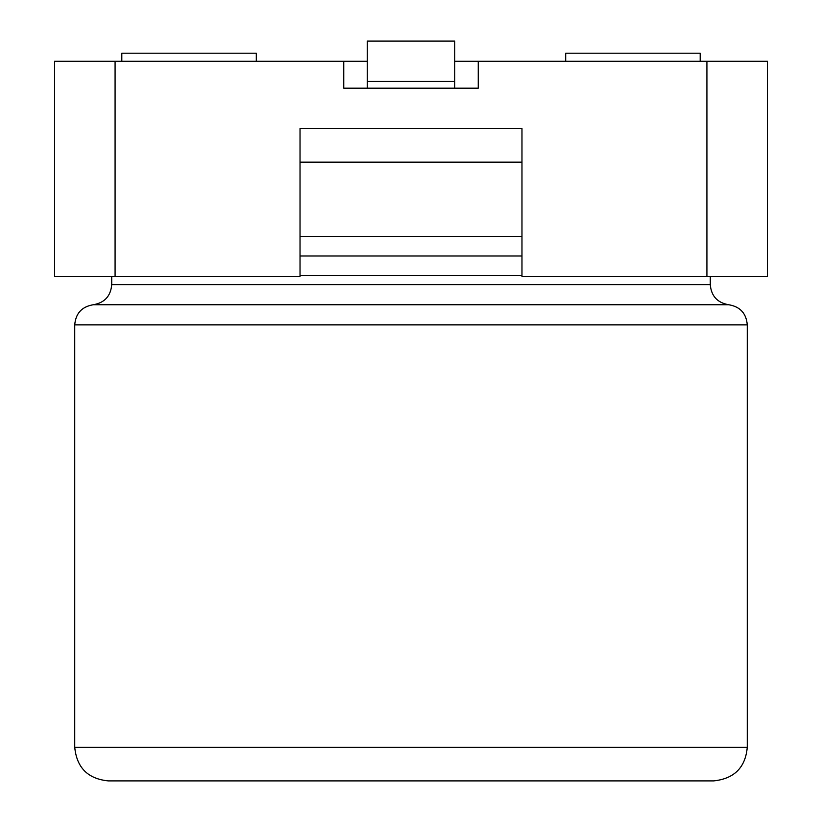 <?xml version="1.0" encoding="UTF-8"?>
<svg xmlns="http://www.w3.org/2000/svg" width="822" height="822" viewBox="0 0 822 822"><rect width="100%" height="100%" fill="white"/><g stroke="black" fill="none" stroke-linecap="round" stroke-linejoin="round"><path stroke-width="1.23" d="M454.72 81.45L454.72 41.1L367.28 41.1L367.28 81.45L454.72 81.45L454.72 88.18M367.28 81.45L367.28 88.18M706.92 276.49L521.97 276.49L521.97 128.53L300.03 128.53L521.97 128.53L300.03 128.53L300.03 276.49L54.55 276.49L54.55 61.28L343.75 61.28L343.75 88.18L478.25 88.18L478.25 61.28L767.45 61.28L767.45 276.49L706.92 276.49L706.92 61.28M74.73 747.27C76.723 767.697 87.933 778.907 108.35 780.9L713.65 780.9C734.262 778.722 745.462 767.512 747.27 747.27L747.27 324.854L74.73 324.854L74.73 747.27L747.27 747.27M457.946 780.9L391.498 780.9M478.25 61.28L454.72 61.28M367.28 61.28L343.75 61.28M700.19 61.28L700.19 53.204L565.69 53.204L565.69 61.28M121.81 61.28L121.81 53.204L256.31 53.204L256.31 61.28M300.03 275.534L521.97 275.534M710.28 276.49L710.28 284.638L111.72 284.638L111.72 276.49M300.03 236.459L521.97 236.459M521.97 162.16L300.03 162.16M710.28 284.638C711.256 296.115 717.421 302.815 728.775 304.746L93.225 304.746C81.861 306.668 75.696 313.367 74.73 324.854M521.97 255.991L300.03 255.991M115.08 276.49L115.08 61.28M728.775 304.746C740.139 306.668 746.304 313.367 747.27 324.854M111.72 284.638C110.744 296.115 104.579 302.815 93.225 304.746"/></g></svg>
